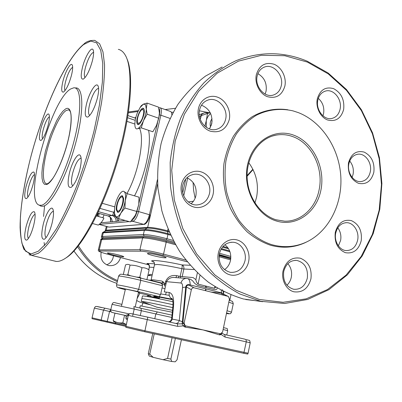 <?xml version="1.0" encoding="UTF-8"?>
<svg xmlns="http://www.w3.org/2000/svg" width="402" height="402" viewBox="0 0 402 402"><rect width="100%" height="100%" fill="white"/><g stroke="black" fill="none" stroke-linecap="round" stroke-linejoin="round"><path stroke-width="0.6" d="M230.763 258.571L219.135 255.084M209.884 112.846L199.412 110.816M253.044 169.599L247.099 176.272M247.099 175.594L252.863 169.237M116.54 284.948L117.64 284.943C122.163 285.596 129.183 287.048 138.705 289.309L137.328 291.445L119.188 287.661C117.022 287.45 119.052 288.123 125.278 289.681M112.64 254.858C118.806 256.365 122.53 257.014 123.806 256.798C123.771 256.481 122.037 255.873 118.605 254.958C112.374 253.431 108.63 252.783 107.369 253.004C107.424 253.325 109.183 253.943 112.64 254.858M152.921 255.561C160.096 257.335 164.493 258.064 166.111 257.742C166.121 257.365 164.307 256.687 160.674 255.697C153.413 253.903 148.986 253.165 147.398 253.491C147.413 253.883 149.258 254.572 152.921 255.561M151.202 280.702L151.102 279.898L153.474 279.832L161.483 281.003C163.704 281.616 164.719 283.335 164.529 286.169L165.564 281.521C167.714 276.787 171.408 274.832 176.639 275.656L180.166 276.42L181.87 268.677C170.342 266.179 162.026 264.772 156.931 264.461L154.499 264.843M125.349 289.375L124.555 289.058L125.092 289.083C127.72 289.38 140.072 292.259 139.378 292.405L138.529 292.339M163.755 282.511L162.328 283.144L151.75 280.516M186.096 278.42L175.423 277.576C171.433 276.938 168.468 278.3 166.523 281.671L180.985 283.013C182.207 283.294 182.724 284.812 182.538 287.561L179.292 320.51C178.719 322.449 177.528 323.424 175.709 323.429M169.212 321.962C170.755 321.721 171.754 320.766 172.212 319.108L173.533 306.198C174.086 298.023 172.654 293.455 169.227 292.49L164.257 291.877L166.523 281.671L165.564 281.521M193.995 287.782L189.252 285.264C187.603 284.912 186.639 285.475 186.357 286.953L183 321.726L183.091 322.896L185.146 325.761L184.116 323.102L191.367 289.666C191.819 288.249 192.694 287.621 193.995 287.782L227.929 296.314L222.808 293.726L228.12 296.374M227.929 296.314L228.487 296.56L229.447 299.178L222.618 331.886L220.688 333.816L203.09 329.931L185.101 327.117L183.201 325.891L182.176 323.886L177.503 323.831L177.689 326.384L183.201 325.891L184.463 325.173M223.894 295.299L223.326 293.988M151.795 280.305L151.68 280.822M151.926 279.747L151.81 280.249M165.518 294.626L166.363 292.138M162.182 284.36L164.498 284.083M165.036 283.887L166.147 283.37M166.056 281.606L166.443 282.033M197.362 272.873L195.895 279.651C196.045 281.294 196.774 282.772 198.07 284.083L214.517 288.269L215.799 287.199M190.116 265.27L181.93 264.928C182.307 265.27 182.287 266.521 181.87 268.677L183.87 269.013C184.091 266.817 183.443 265.456 181.93 264.928C164.765 260.938 144.851 258.762 154.006 262.27M152.313 274.531L150.227 274.375L149.534 275.541M164.976 288.631L162.066 287.922M122.178 274.345C126.163 274.807 132.233 276.033 140.393 278.008L140.378 278.008C134.238 276.44 124.243 274.435 122.263 274.365M118.585 276.144L119.695 276.068C124.233 276.616 131.253 278.033 140.75 280.325L138.705 289.309L160.579 294.606L162.554 285.732C162.323 284.124 161.363 283.154 159.669 282.812L140.479 278.033L159.669 282.812M146.866 296.475L148.629 295.907L150.715 295.892L147.986 295.138M160.579 294.606L159.162 296.701L172.383 299.264M226.457 313.505C229.723 314.057 229.763 313.882 226.567 312.977L229.869 313.796C230.441 313.791 230.994 313.238 231.512 312.148L227.035 310.726M159.363 298.123C153.393 296.54 152.102 295.962 155.489 296.39L172.528 299.711M148.594 295.897L159.287 298.46L148.594 295.897L146.594 294.802M125.796 326.369L92.043 318.691M94.344 308.108L92.058 317.816L101.168 319.992L103.475 310.103L94.344 308.108C95.038 306.867 95.545 306.334 95.877 306.51C97.043 306.505 94.937 306.048 101.575 307.58C94.591 305.962 95.686 306.158 104.862 308.173L110.841 309.495M186.97 284.958L187.432 285.34M189.478 285.385L188.97 284.616M205.698 290.726L206.025 289.053M206.206 287.536L206.065 286.093M183 321.726L182.352 321.801L182.161 323.484L183.091 322.896L184.116 323.102M191.367 289.666L186.357 286.953L185.719 287.053C186.116 285.129 187.302 284.34 189.287 284.691L221.608 292.892L221.17 290.299M171.654 318.575L172.212 319.108L179.292 320.51L182.352 321.801L185.719 287.058L182.538 287.561M180.985 283.013C181.99 279.752 184.015 278.244 187.061 278.496L187.513 278.576C189.226 279.013 190.121 281.139 190.196 284.958M217.261 288.088C217.105 289.274 216.17 289.797 214.467 289.651L197.96 285.47C195.563 284.304 193.895 282.852 192.97 281.114L190.749 279.38L187.91 278.676M221.311 292.817L221.246 293.169L222.874 295.043M221.608 292.892L223.492 294.033M223.648 294.45L223.813 295.279M221.819 333.298L221.12 334.474L224.999 337.042C225.21 335.6 224.889 334.715 224.045 334.389L221.994 333.127M220.522 333.826L220.055 334.866L221.12 334.474L221.065 333.735M220.09 333.781L219.221 334.821L203.09 329.931L185.146 325.761L184.186 326.761M183.212 323.097L182.176 323.886L182.161 323.484M132.333 313.846L147.79 317.153L144.951 330.791L248.099 353.202L247.732 354.072L243.778 353.318L246.26 341.861L250.215 342.785L248.099 353.202M125.806 326.303L144.951 330.791L144.715 331.761L243.778 353.318M144.715 331.761L125.796 327.298M220.055 334.866L219.221 334.821M172.327 299.123C169.805 297.802 168.77 295.591 169.227 292.49M175.975 277.621L176.639 275.656M195.895 279.651L193.131 277.596L180.166 276.42M143.961 237.054C146.574 236.748 158.71 238.914 165.976 241.004L166.011 241.004C156.288 238.461 148.866 237.13 143.75 237.019L142.604 237.934L139.906 249.717L140.725 251.19C143.293 251.024 155.484 253.3 162.77 255.31L187.216 261.823M154.242 333.876L149.73 354.162L148.273 353.7L152.76 333.544M172.076 337.811L167.569 358.438L170.865 359.112L171.79 361.493L175.237 361.825L177.076 359.765L181.387 339.861M160.735 293.902L169.252 295.354M167.569 358.438L163.066 359.72L171.79 361.493M149.348 356.122L149.082 355.69L149.348 356.122L153.187 357.343L163.066 359.72M170.865 359.112L175.352 338.534M149.73 354.162L153.187 357.343M149.082 355.69L148.273 353.7M114.952 313.178L125.283 315.429L125.816 315.711L126.148 316.816L125.876 317.947L127.625 318.339M125.394 315.454L128.801 314.359M128.364 315.153L126.148 316.816M172.9 301.726C156.373 298.068 142.599 295.51 142.464 296.018L141.851 298.716C141.961 298.254 156.187 300.967 173.001 304.706C156.187 300.967 141.961 298.254 141.851 298.716L141.841 298.761M144.831 302.636L141.539 301.389C145.011 301.721 155.423 303.796 172.775 307.615M141.539 301.389L156.659 307.113L172.498 310.319L156.463 307.113M172.302 312.248L140.253 305.776M223.628 292.711L223.844 291.686M230.929 294.887L229.859 300.008L229.271 300.018M229.296 300.239L229.859 300.008M130.695 275.807L127.851 274.672L130.047 265.139C134.223 265.124 138.203 265.983 141.991 267.717L139.816 277.274L136.65 277.109M141.991 267.717C144.584 267.621 146.956 268.38 149.092 270.003L146.961 279.435L146.182 279.45M141.414 278.264L139.816 277.274M130.047 265.139C128.725 264.199 127.218 264.124 125.54 264.913L123.364 274.31L123.685 274.526M127.851 274.672L126.761 275.038M113.902 321.721L126.203 324.57M126.238 324.409L122.841 322.801C119.329 323.314 116.128 322.58 113.238 320.595L113.846 321.67M113.238 320.595L114.957 313.148L125.414 315.464M124.565 315.274L122.841 322.801M222.145 67.039L205.578 76.038C195.211 83.802 185.995 93.249 177.93 104.374C170.679 116.329 165.066 129.394 161.096 143.574C158.167 158.177 157.122 173.091 157.961 188.312L161.835 210.723C166.137 225.286 172.086 238.873 179.684 251.486C188.101 263.33 197.658 273.556 208.362 282.169C219.542 289.721 231.23 295.329 243.421 298.982L262.601 301.701M181.498 184.377C183.558 174.89 192.915 169.116 201.291 171.925C209.703 174.599 215.165 185.015 213.1 194.266C211.156 203.558 202.085 209.558 193.583 206.94C185.056 204.462 179.312 193.824 181.498 184.377M209.437 193.714C211.924 183.799 203.397 172.865 194.136 174.307C188.267 175.322 184.468 179.006 182.734 185.367C180.312 194.895 188.046 205.497 196.869 204.945C203.372 204.337 207.563 200.593 209.437 193.714M191.121 203.703C193.553 201.648 195.151 198.97 195.91 195.668C197.06 187.282 194.076 181.302 186.955 177.729M256.335 74.666C259.385 65.219 265.31 61.757 274.119 64.27C281.717 67.33 286.696 77.475 284.872 86.038C282.008 95.39 276.159 98.927 267.33 96.651C259.632 93.756 254.411 83.39 256.335 74.666M281.284 85.701C283.902 75.169 273.285 63.31 264.39 67.079C260.647 68.591 258.235 71.601 257.159 76.104C254.556 86.43 264.657 98.083 273.365 95.028C277.506 93.646 280.144 90.535 281.284 85.701M265.119 94.058L266.074 91.133C267.079 83.309 264.355 77.491 257.898 73.677M317.289 98.952C320.062 89.817 325.514 86.385 333.645 88.666C341.318 92.872 344.655 99.807 343.655 109.46C341.047 118.51 335.665 122.002 327.514 119.947C320.404 117.278 315.55 107.379 317.289 98.952M340.107 109.098C342.328 99.45 333.575 88.515 325.504 91.073C321.499 92.319 318.932 95.369 317.811 100.229C315.59 109.726 323.987 120.489 331.871 118.454C336.193 117.344 338.936 114.223 340.107 109.098M322.952 115.826L323.585 113.58C324.484 107.429 322.721 102.359 318.309 98.364M348.469 162.981C351.117 153.84 356.353 150.212 364.177 152.102C371.564 155.921 374.79 162.619 373.85 172.202C371.358 181.252 366.187 184.935 358.343 183.262C350.805 179.533 347.514 172.775 348.469 162.981M370.307 171.739C372.212 162.905 365.252 153.026 357.85 154.222C353.167 155.066 350.167 158.313 348.846 163.956C346.946 172.644 353.604 182.372 360.805 181.593C365.78 180.92 368.946 177.639 370.307 171.739M352.117 177.398L353.112 174.187C353.896 169.177 352.765 164.785 349.715 161.016M335.263 232.492C337.976 223.035 343.343 219.08 351.353 220.618C358.911 224.14 362.202 230.808 361.232 240.617C358.674 249.964 353.378 253.984 345.353 252.667C337.635 249.25 334.273 242.522 335.263 232.492M357.664 240.034C359.408 231.713 353.649 222.582 346.619 222.678C341.007 223.009 337.363 226.507 335.7 233.17C333.956 241.316 339.414 250.29 346.197 250.577C352.127 250.496 355.951 246.979 357.664 240.034M338.378 245.878L340.635 240.346C341.398 235.627 340.454 231.451 337.786 227.823M283.023 271.038C285.988 261.114 291.777 256.838 300.394 258.22C308.515 261.682 312.032 268.531 310.947 278.777C308.163 288.586 302.45 292.917 293.812 291.777C286.279 289.867 281.154 280.093 283.023 271.038M307.329 278.104C308.218 268.39 304.671 262.486 296.691 260.395C290.103 260.275 285.782 263.998 283.722 271.571C282.777 280.948 286.088 286.847 293.661 289.264C300.631 289.752 305.188 286.028 307.329 278.104M286.938 285.209C289.184 283.124 290.651 280.445 291.324 277.169C292.199 271.918 291.038 267.42 287.837 263.667M218.326 253.119C220.276 243.682 229.23 237.587 237.27 239.999C245.336 242.27 250.597 252.305 248.642 261.516C246.803 270.757 238.115 277.058 229.964 274.837C221.783 272.762 216.251 262.521 218.326 253.119M244.984 260.848C246.999 252.165 240.969 242.657 233.085 242.25C226.12 242.27 221.542 246.104 219.361 253.757C218.301 263.632 221.949 269.817 230.296 272.33C237.773 272.792 242.672 268.968 244.984 260.848M224.507 269.667C227.592 267.511 229.582 264.446 230.482 260.471C231.542 253.883 229.673 248.637 224.874 244.743M198.462 108.5C200.457 99.304 209.563 94.088 217.728 97.234C225.924 100.249 231.261 110.716 229.256 119.685C226.125 129.504 219.793 133.333 210.261 131.173C201.95 128.344 196.347 117.65 198.462 108.5M225.622 119.273C228.431 108.434 217.462 96.43 207.874 100.098C203.598 101.676 200.839 104.922 199.598 109.836C196.839 120.364 207.06 132.107 216.387 129.364C221.206 127.987 224.281 124.62 225.622 119.273M209.457 128.936L211.738 123.761C212.809 114.751 209.392 108.57 201.482 105.213M298.314 112.61L293.083 110.902C280.621 107.997 267.792 109.475 256.159 115.359C248.697 120.047 242.16 126.178 236.542 133.745C231.612 142.001 228.065 151.117 225.894 161.081C224.597 171.322 224.844 181.609 226.633 191.935C229.296 202.04 233.306 211.362 238.667 219.904C247.521 231.904 259.009 240.451 271.581 244.607C283.727 247.979 295.334 247.124 306.404 242.049C328.761 231.562 342.589 204.166 340.79 176.116C339.017 148.062 321.811 121.711 298.314 112.61M287.897 109.786C275.521 107.937 263.034 110.339 251.903 116.912C244.803 122.017 238.647 128.449 233.441 136.213C228.924 144.609 225.753 153.755 223.939 163.654C222.306 179.111 224.462 194.005 230.396 208.347C234.934 217.311 240.547 225.165 247.235 231.919C254.401 237.873 262.094 242.29 270.315 245.175C282.536 248.562 294.219 247.697 305.359 242.587L307.796 241.371M248.788 162.785C256.29 173.026 258.893 184.483 256.592 197.161L254.923 202.96M137.956 111.495L128.389 112.867M128.519 111.957L138.343 110.666M113.475 255.732C112.932 260.194 110.671 263.23 106.681 264.843M120.525 257.556C118.716 263.295 114.967 265.988 109.269 265.637L108.424 265.466C102.53 263.27 100.108 258.873 101.163 252.285M117.319 281.601C100.992 274.531 87.772 262.933 77.646 246.798M78.45 245.788C88.38 261.848 101.42 273.435 117.56 280.556M126.876 58.632C134.178 74.194 130.735 117.67 116.841 163.433C102.992 209.211 81.671 247.622 66.807 257.375L65.787 258.034M53.461 260.782L56.37 261.441C59.064 261.586 62.099 260.516 65.476 258.24C80.812 248.225 103.058 207.517 117.022 159.87C131.042 112.223 133.575 68.561 125.168 54.984C123.283 51.803 121.002 49.928 118.334 49.361M26.13 186.322C29.08 176.177 31.688 171.438 33.954 172.116C34.924 173.84 34.657 177.85 33.15 184.141C31.034 191.809 28.838 196.608 26.552 198.548C24.296 199.035 24.155 194.955 26.13 186.322M34.522 174.478C32.522 175.795 30.572 179.88 28.668 186.734C27.381 192.066 27.16 195.488 28.009 196.99M62.913 81.294C65.219 71.807 70.611 62.089 72.164 64.858C73.003 66.415 72.772 69.898 71.471 75.305C68.993 84.124 66.35 89.706 63.536 92.053C61.335 92.616 61.129 89.033 62.913 81.294M72.661 67.325C70.209 68.837 67.848 73.586 65.581 81.566C64.441 86.284 64.27 89.284 65.064 90.561M82.405 67.657C84.897 57.195 91.219 46.325 93.033 49.682C93.957 51.411 93.756 55.064 92.435 60.642C89.752 70.219 86.772 76.345 83.485 79.023C80.892 79.752 80.531 75.963 82.405 67.657M93.601 52.26C90.711 53.556 87.953 58.782 85.325 67.933C84.088 73.159 84.003 76.37 85.073 77.571M86.475 104.068C89.093 92.927 95.802 81.928 97.912 85.656C99.028 87.686 98.862 91.812 97.415 98.043C94.726 107.796 91.626 114.088 88.108 116.907C84.943 117.846 84.4 113.565 86.475 104.068M98.555 88.294L98.555 88.294C95.395 89.259 92.41 94.636 89.611 104.425C88.179 110.63 88.214 114.314 89.716 115.474M69.466 172.85C72.048 161.951 78.124 152.072 80.315 155.554C81.641 157.84 81.49 162.529 79.857 169.619C77.39 178.759 74.531 184.649 71.28 187.292C67.797 188.302 67.194 183.488 69.466 172.85M81.124 158.172L81.003 158.152C78.018 158.991 75.224 164.051 72.621 173.327C71.013 180.413 71.094 184.573 72.862 185.819M43.245 224.291C45.642 214.356 50.687 205.829 52.637 208.683C53.974 210.955 53.778 215.819 52.059 223.276C49.828 231.562 47.341 236.848 44.592 239.15C41.376 239.974 40.924 235.024 43.245 224.291M53.426 211.191C50.913 211.985 48.501 216.527 46.195 224.829C44.577 231.899 44.552 236.16 46.124 237.607M26.175 226.256C29.21 215.743 31.949 210.929 34.401 211.819C35.562 213.829 35.316 218.356 33.657 225.396C31.557 233.135 29.311 238.014 26.919 240.039C24.246 240.637 23.994 236.044 26.175 226.256M35.085 214.226C32.954 215.311 30.884 219.487 28.879 226.758C27.401 233.004 27.246 236.909 28.406 238.466M40.702 129.288C42.868 120.499 47.476 111.997 48.898 114.344C49.758 115.902 49.501 119.52 48.129 125.198C45.883 133.263 43.537 138.323 41.099 140.383C39.009 140.866 38.873 137.167 40.702 129.288M49.401 116.731C47.285 118.203 45.225 122.499 43.23 129.62C42.064 134.389 41.848 137.469 42.577 138.856M70.566 89.013C50.481 100.58 23.185 200.849 39.28 205.171L41.341 205.271C49.386 204.156 64.436 176.257 73.194 144.162C82.048 112.057 81.671 86.792 73.747 87.812L70.566 89.013M39.597 205.362L40.919 206.146L43.014 206.256C51.18 205.171 66.405 177.086 75.229 144.735C84.144 112.379 83.686 86.912 75.636 87.937M44.597 205.703L43.567 216.447M44.089 242.552L44.602 245.486M150.016 215.065L149.418 214.703L157.438 179.649M171.83 114.711C171.76 112.766 171.272 111.666 170.358 111.419L160.252 107.831M119.288 218.814L117.756 221.2L110.671 221.884L110.334 217.537M110.444 217.703L110.857 218.603C110.706 217.552 109.771 216.673 108.053 215.969L112.108 215.502L112.701 214.995L114.344 211.01M125.223 220.477L117.756 221.2C117.535 218.236 115.851 216.17 112.701 214.995M110.766 218.326L110.671 221.884L100.867 222.829M99.063 213.442L98.671 216.577M102.801 217.728L104.118 214.864M135.238 118.062L135.775 117.761M135.645 118.294L127.977 115.57M188.267 201.91L193.437 201.231M92.586 223.532L98.299 225.095C101.063 223.03 102.927 220.673 103.902 218.035L96.465 215.959M97.133 216.145L98.073 213.166M97.545 216.261L98.083 213.166M147.082 103.073L158.564 107.153L159.403 112.927L158.765 118.243L156.544 125.293L152.85 131.781L141.268 127.856L143.444 120.786L147.147 114.193L145.549 104.636L143.403 104.133L140.082 107.54L137.685 112.118C133.997 120.474 133.891 130.409 137.625 128.705C139.539 127.831 141.479 125.193 143.444 120.786C145.328 116.243 146.303 112.093 146.363 108.334L147.082 103.073L143.403 104.133L141.268 105.696L139.861 107.887M156.544 125.293L159.147 116.429M158.765 118.243L147.147 114.193M137.625 128.705L141.268 127.856M143.78 108.776C146.403 111.977 139.474 128.087 137.288 123.947C134.801 120.655 141.479 104.962 143.78 108.776M137.394 119.63L136.976 119.484M114.414 213.06L115.595 216.376L118.429 218.567L120.876 213.115L124.921 208.045L125.253 200.598C125.901 195.94 125.555 192.965 124.213 191.669C121.59 189.146 115.957 198.588 114.691 207.407L114.414 213.06M114.389 210.075L114.339 214.653L115.595 216.376C116.982 217.507 118.746 216.422 120.876 213.115C122.992 209.537 124.449 205.362 125.253 200.598L127.132 193.653L124.213 191.669M123.509 198.106C124.248 202.97 120.077 213.065 117.66 212.336L116.324 209.919C115.65 205.01 119.751 195.096 122.193 195.789L123.509 198.106M135.851 214.201L138.74 204.548L136.911 211.502L135.268 215.392L130.323 221.914L118.429 218.567M136.911 211.502L124.921 208.045M127.132 193.653L139.027 197.191L138.74 204.548M200.256 119.314L201.342 115.615L207.507 113.434L206.266 120.741L206.301 127.303M210.241 112.756L207.507 113.434M210.643 113.59C208.427 115.344 206.965 117.726 206.266 120.741L204.859 126.173M210.568 127.092L210.477 126.761C209.779 123.69 210.291 121.022 212.02 118.746M118.288 211.161L117.278 210.683C115.6 208.543 118.304 198.699 120.972 197.201L121.489 196.965C125.077 195.729 121.69 210.819 118.288 211.161M118.123 212.301L117.68 211.512M121.052 197.151L122.816 196.141M211.311 125.313L212.095 120.771M138.77 114.364C139.78 111.947 140.831 110.374 141.921 109.651C144.197 109.349 144.328 112.284 142.298 118.444C140.419 122.6 138.886 124.062 137.705 122.831C136.987 121.032 137.343 118.213 138.77 114.364M142.001 109.605L143.725 108.706M138.444 124.439L138.087 123.726M169.207 232.11L167.564 231.652C158.604 229.271 151.805 228.085 147.167 228.095L144.856 229.582L144.348 230.321L143.383 234.527L102.409 236.471L103.279 232.798L144.348 230.321C149.69 230.341 157.554 231.723 167.946 234.472L170.614 235.215M173.212 240.456L166.991 238.733C156.584 235.999 148.715 234.602 143.383 234.527L144.202 235.999C146.795 235.678 158.976 237.843 166.217 239.939L174.096 242.115M166.217 239.939L166.991 238.733L167.946 234.472L167.564 231.652L167.966 229.2M102.912 238.637C101.967 238.084 102.043 237.793 103.133 237.753L102.409 236.471L101.46 236.803M170.167 234.25L167.986 233.637C157.805 230.944 150.092 229.587 144.856 229.582L103.736 232.15L103.279 232.798L102.324 233.15M103.133 237.753L144.202 235.999M230.818 256.421L219.472 253.275M219.206 254.577L230.818 257.782M102.847 238.642C101.605 238.009 101.148 237.371 101.475 236.723L102.344 233.075L102.897 232.336L105.806 230.848L147.167 228.095L147.675 227.356C152.207 227.336 158.85 228.492 167.604 230.823L168.79 231.155M157.624 183.814L147.675 227.356L106.264 230.205L107.103 226.648M171.352 112.294L173.146 112.258M220.432 255.451L220.321 255.968M227.939 247.838L223.02 246.451M228.592 248.828L222.462 247.104M229.637 250.923L221.401 248.612M105.435 230.522L106.264 230.205L105.806 230.848L102.942 232.311M220.994 249.315L229.979 251.828M132.142 313.811C129.007 313.585 130.047 312.856 128.298 315.389L177.689 326.384M162.001 284.139L162.694 281.49M178.393 277.812L178.769 276.114M180.287 277.958L180.609 276.511M214.517 288.269L214.869 286.621M198.07 284.083L199.965 275.295M148.795 269.792L149.388 267.179L148.655 269.692M154.579 263.772L147.318 263.466C146.594 263.441 146.815 263.627 147.976 264.024M147.318 263.466C148.946 264.079 149.634 265.32 149.388 267.179L153.916 267.42M150.227 274.375L147.881 275.365M151.172 280.249L148.328 279.988M140.393 278.008L140.75 280.325L162.554 285.732M138.419 292.842L148.047 295.153M137.328 291.445L159.162 296.701L137.328 291.445L119.158 287.656C117.429 287.907 116.56 286.993 116.55 284.912L118.595 276.104C119.605 274.491 120.625 273.893 121.655 274.31M228.818 302.183L233.266 303.731L231.517 312.123M150.268 304.756L142.896 303.023L143.197 302.173M136.695 300.42C138.082 301.45 140.152 302.319 142.896 303.023L141.931 305.892M137.097 298.646L139.881 293.194M125.987 325.514L115.449 323.208L115.188 324.052M104.862 308.173L103.475 310.103L109.565 311.46L107.264 321.379L115.449 323.208L115.686 322.183M101.043 320.866L101.168 319.992L107.264 321.379L107.133 322.258M110.841 309.505L109.565 311.46L111.238 311.831M210.98 292.053L221.246 293.169M185.101 327.117L185.724 325.992M147.79 317.153L177.503 323.831M224.999 337.042L246.26 341.861C246.436 340.449 246.014 339.559 244.989 339.193L224.045 334.389M172.855 306.862L173.533 306.198M182.171 276.772L183.87 269.013L194.04 269.556M108.374 254.411L148.8 264.858L108.429 254.426C100.751 252.371 97.937 251.23 99.992 251.009L140.725 251.19M185.824 260.079L163.544 254.124C153.087 251.456 145.207 249.989 139.906 249.717L98.349 249.898C97.998 251.34 99.013 251.798 108.414 254.426L108.429 254.426M143.539 237.029L102.731 238.642L101.706 239.441L99.264 249.722L99.992 251.009M162.77 255.31L163.544 254.124L166.217 242.18C155.8 239.466 147.931 238.049 142.604 237.934L100.776 239.677L98.334 249.959M102.535 238.652C101.374 238.758 100.786 239.1 100.776 239.677L100.756 239.748M166.011 241.004L166.217 242.18L175.563 244.748M219 256.687L230.592 259.878M166.091 241.034L174.825 243.441L166.056 241.019M219.07 255.632L230.738 258.848L219.07 255.627M172.006 315.153L157.348 311.942L155.84 313.942L171.77 317.444M223.115 329.504L227.668 330.665L226.763 335.007M125.811 315.711L125.303 315.429C113.429 312.786 111.228 312.349 111.625 312.178C111.073 312.123 110.781 311.354 110.756 309.872L129.283 313.922M132.715 315.645L133.082 314.027M133.107 313.922L134.213 309.068L141.353 310.711L140.273 315.48M112.042 304.314L134.213 309.068L133.861 306.646M157.348 311.942L140.981 308.289L141.353 310.711L155.84 313.942L154.775 318.721M125.876 317.947C125.977 319.077 126.474 319.585 127.369 319.479L126.957 319.384M140.981 308.289L133.891 306.651M195.126 198.201L193.598 190.397L193.086 182.463M245.763 299.54L260.727 301.299L239.838 293.978C227.869 287.566 216.743 279.259 206.462 269.059C196.854 257.883 188.709 245.326 182.016 231.386C176.302 216.854 172.443 201.739 170.443 186.025L170.172 162.524C171.815 146.996 175.307 132.238 180.649 118.243C186.965 104.927 194.734 93.103 203.965 82.772C213.864 73.455 224.633 66.059 236.27 60.586C260.159 51.255 283.797 51.451 307.188 61.179M259.3 299.48L283.093 302.299L306.193 298.837L327.494 289.546L346.072 275.124L361.207 256.426L372.358 234.406L379.176 210.085L381.458 184.508L379.171 158.715L372.398 133.745L361.383 110.635L346.499 90.375L328.288 73.908L307.429 62.109L284.797 55.717L261.411 55.295L238.431 61.144L217.105 73.254L198.699 91.224L184.397 114.248L175.182 141.112L171.719 170.277L174.302 199.98L182.764 228.396L196.543 253.818L214.703 274.792L236.059 290.234L259.3 299.48M293.741 135.188C313.078 142.238 325.429 167.498 320.967 189.839C316.781 212.266 296.304 227.21 276.365 220.989C256.355 215.115 242.376 188.483 247.526 164.981C252.381 141.378 274.486 127.801 293.741 135.188M276.154 219.829L284.676 221.185C301.143 221.718 315.821 207.864 319.163 189.583C323.736 168.026 311.56 143.132 292.746 136.605C287.209 134.59 281.601 134.107 275.933 135.152L272.752 135.941M187.694 178.041L183.729 195.844M182.739 192.774L185.824 178.945M207.437 113.459L203.457 114.866M199.693 117.444C200.739 115.078 202.397 113.525 204.668 112.781L209.638 112.907M73.973 251.044C85.289 266.943 99.606 277.712 116.912 283.355C99.59 277.712 85.274 266.948 73.953 251.064M56.054 261.421L31.602 255.391L23.984 249.426C21.748 243.898 20.457 236.557 20.1 227.396C20.11 207.829 24.286 181.794 31.376 154.715C44.064 107.319 65.863 58.843 83.933 44.034C86.299 41.527 89.902 40.306 94.746 40.376L99.621 43.773L102.982 51.888L104.545 64.702C104.641 75.455 103.636 88.113 101.535 102.666C98.802 118.037 95.108 134.087 90.455 150.81C85.35 167.488 79.722 183.337 73.581 198.347C67.305 212.462 61.074 224.562 54.883 234.647C48.883 243.341 43.386 249.547 38.391 253.255L31.889 255.401L29.065 254.722M31.039 253.963L38.245 251.265L46.954 242.743L56.742 228.426C63.642 216.15 70.45 201.678 77.159 185.015C83.596 167.508 89.189 149.594 93.952 131.273L99.394 105.213L102.364 82.169L102.766 63.566L100.741 50.325L96.596 42.838L90.731 41.049L83.596 44.567C65.38 59.426 42.692 110.47 30.271 159.026C25.024 180.146 21.743 199.342 20.432 216.618C20.02 227.321 20.547 236.291 22.015 243.522L25.592 251.18L31.039 253.963M65.556 108.952C71.812 105.048 73.275 119.821 67.903 141.243C62.622 162.634 52.27 183.186 46.557 184.523L44.411 184.267L42.888 182.141L42.049 178.312L41.903 173.006L42.451 166.498L45.431 151.162L50.416 135.037L56.551 120.907L59.722 115.409L62.772 111.349L65.556 108.952M47.421 183.694C47.637 183.654 49.104 183.267 53.039 178.076C58.215 170.257 63.963 156.217 67.657 142.057C71.189 128.092 71.913 115.751 70.305 111.661C69.415 110.123 68.842 109.525 68.581 109.867L69.32 110.113L68.581 109.867L66.365 110.409C60.4 113.61 51.391 132.821 46.788 151.358C42.346 168.609 42.15 183.518 46.858 183.835L47.195 183.764M98.254 213.216L97.565 216.07M143.986 224.351L143.539 224.326C145.926 223.587 147.886 220.381 149.418 214.703L138.595 211.578C137.047 217.291 135.107 220.532 132.781 221.296L130.745 221.482M109.254 227.09L143.539 224.326L132.781 221.296L131.931 220.185M108.399 227.004L99.158 224.411M158.705 107.751L159.986 107.736C161.468 108.354 161.76 110.846 160.865 115.208L159.328 115.032C160.046 111.625 159.906 109.495 158.896 108.63M132.303 219.748C134.248 218.728 135.826 215.914 137.042 211.321L137.057 211.241M138.896 203.306L157.539 122.751M137.042 211.321L138.595 211.578L160.865 115.208L169.981 118.404M129.268 221.618L99.209 224.371M97.862 213.075L108.158 215.969C110.836 216.954 112.173 218.934 112.158 221.924M116.153 221.537C116.163 218.512 114.816 216.502 112.108 215.502L98.525 211.678M114.299 212.442L100.043 208.397M148.579 130.333C151.74 144.65 145.207 175.599 134.509 195.844M137.323 120.947L136.831 120.831M126.952 193.543C138.584 173.046 145.006 138.358 139.419 128.188M102.304 203.306L114.776 206.889M134.826 124.042L127.007 121.384M127.63 117.736L135.218 120.334M175.448 108.289L165.116 109.56M105.093 230.994L106.399 226.457M151.861 280.289L151.991 279.747M148.569 264.189L147.439 263.772C148.861 264.446 149.454 265.586 149.217 267.194M151.102 279.898L154.519 264.737C154.554 262.687 154.046 261.622 153.006 261.536L153.931 262.164M147.871 275.41L152.041 275.737M229.23 300.224C233.271 301.56 231.673 301.173 232.657 301.721L233.266 303.731M92.058 317.816L92.043 318.706M205.593 285.973L205.764 287.425M205.688 288.973L205.447 290.661M222.447 289.782L223.884 294.234M222.055 333.057L222.457 333.514M128.298 315.389L125.801 327.318M246.431 339.635C250.501 340.861 249.391 339.68 250.215 342.78M172.257 298.952L171.845 298.39C172.363 299.379 173.277 299.575 172.865 306.766L171.649 318.62C170.322 322.213 169.986 321.042 168.493 321.801M159.745 296.41L159.654 296.817M159.594 297.073L159.207 298.812M227.668 330.655C226.768 328.318 229.1 328.936 223.507 327.64M125.816 315.711L126.138 316.811M110.756 309.872L112.047 304.304C112.711 302.992 113.309 302.42 113.836 302.575C114.394 302.42 114.238 302.611 121.896 304.389M141.851 298.716L141.243 301.42M139.75 308.007L140.263 305.746M138.589 292.088L135.208 306.957M128.655 275.023L128.57 275.38M125.409 289.128L121.987 303.992M121.952 304.138L121.474 306.218M113.927 321.746L113.565 321.409M260.727 301.299L284.621 303.485L307.716 299.445L328.921 289.666L347.338 274.852L362.267 255.863L373.202 233.647L379.805 209.211L381.9 183.578L379.443 157.775L372.538 132.831L361.418 109.746L346.454 89.505L328.173 73.038L307.244 61.204M192.196 174.699L194.136 174.307M263.687 67.365L264.39 67.079M324.741 91.309L325.504 91.073M356.881 154.398L357.85 154.222M345.318 222.743L346.619 222.678M294.912 260.355L296.691 260.395M230.828 242.29L233.085 242.25M206.854 100.495L207.874 100.098M284.676 221.185L276.068 219.783M275.998 219.758C259.813 214.869 246.994 195.744 247.099 175.599C247.094 155.438 259.893 138.077 275.933 135.152L272.471 136.027M306.404 242.049L305.359 242.587M199.261 114.716L204.03 113.012M66.807 257.375L65.476 258.24M34.215 172.619L33.954 172.116M72.415 65.41L72.164 64.858M93.339 50.386L93.033 49.682M98.309 86.541L97.912 85.656M80.777 156.494L80.315 155.554M53.054 209.472L52.637 208.683M34.733 212.427L34.401 211.819M49.139 114.826L48.898 114.344M39.28 205.171L40.919 206.146M98.199 213.201L97.641 215.527M150.117 215.03C148.152 222.758 144.529 224.874 143.795 224.366L109.078 227.105L99.108 224.457M135.881 117.354L134.67 117.866M108.053 215.969L97.852 213.1M140.082 107.54L140.554 106.776M122.193 195.789L122.444 195.864M114.339 211.748L114.299 212.467M117.278 210.683L117.947 212.07M137.705 122.831L138.303 124.238"/></g></svg>
